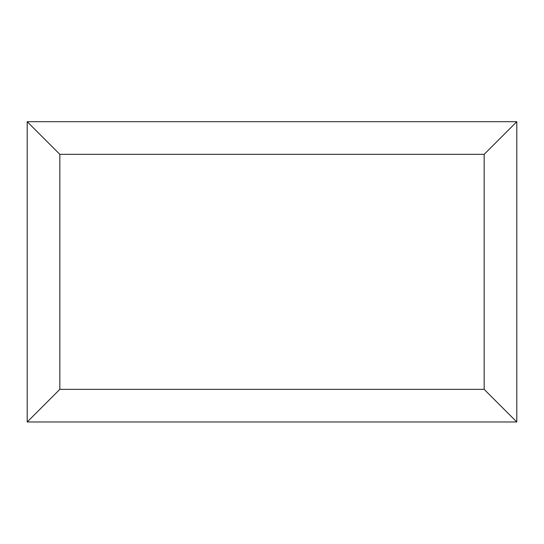 <?xml version="1.0" encoding="UTF-8"?>
<svg xmlns="http://www.w3.org/2000/svg" width="544" height="544" viewBox="0 0 544 544"><rect width="100%" height="100%" fill="white"/><g stroke="black" fill="none" stroke-linecap="round" stroke-linejoin="round"><path stroke-width="0.82" d="M516.8 421.981L27.2 421.981L27.2 121.693L516.8 121.693L516.8 421.981L484.16 389.341L484.16 154.333L516.8 121.693M27.2 421.981L59.84 389.341L484.16 389.341M484.16 154.333L59.84 154.333L27.2 121.693M412.039 421.981L132.022 421.981M59.84 154.333L59.84 389.341"/></g></svg>
